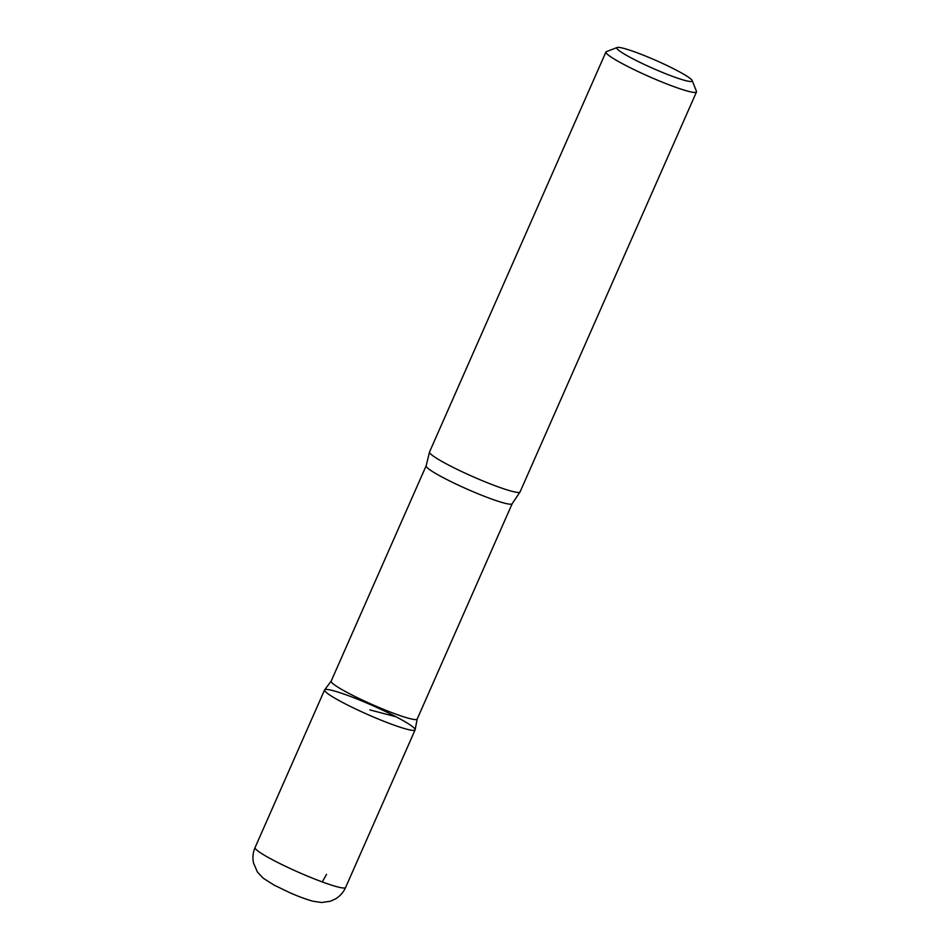 <?xml version="1.0" encoding="UTF-8"?>
<svg xmlns="http://www.w3.org/2000/svg" width="950" height="950" viewBox="0 0 950 950"><rect width="100%" height="100%" fill="white"/><g stroke="black" fill="none" stroke-linecap="round" stroke-linejoin="round"><path stroke-width="1.43" d="M676.352 70.181A41.23 4.239 -156.2 0 1 692.229 80.596A41.23 4.239 -156.2 0 1 652.828 68.329A41.23 4.239 -156.2 0 1 617.191 47.5A41.23 4.239 -156.2 0 1 676.352 70.181M692.229 80.596L696.469 91.331A49.483 5.083 -156.2 0 1 696.492 91.924A49.483 5.083 -156.2 0 1 649.171 76.606A49.483 5.083 -156.2 0 1 605.946 51.989A49.483 5.083 -156.2 0 1 606.409 51.621L617.191 47.5M417.181 719.091A47.001 4.833 -156.2 0 1 372.222 704.544A47.001 4.833 -156.2 0 1 331.158 681.15L426.158 465.773A47.001 4.833 -156.2 0 0 467.21 489.167A47.001 4.833 -156.2 0 0 512.169 503.714L417.181 719.091M417.216 718.841L415.114 729.861A49.459 5.083 -156.2 0 1 367.804 714.554A49.459 5.083 -156.2 0 1 324.591 689.949A49.459 5.083 23.8 0 0 367.804 714.554A49.459 5.083 23.8 0 0 415.114 729.861A49.459 5.083 23.8 0 0 396.031 716.775A49.459 5.083 23.8 0 0 349.956 696.255A49.459 5.083 23.8 0 0 324.591 689.938L255.075 847.543A49.483 5.083 -156.2 0 0 298.288 872.171A49.483 5.083 -156.2 0 0 345.61 887.478C343.378 892.442 339.898 896.313 335.196 899.068L330.363 901.229L321.611 902.5L313.239 901.277C306.577 899.508 298.68 896.61 289.548 892.572L274.17 885.151L263.162 878.168L257.367 871.946L253.507 862.944C252.403 857.636 252.926 852.506 255.075 847.543M696.492 91.924L520.077 491.91A49.483 5.083 -156.2 0 1 519.971 492.076A49.483 5.083 -156.2 0 1 472.756 476.591A49.483 5.083 -156.2 0 1 429.495 452.164A49.483 5.083 -156.2 0 1 429.531 451.974L605.946 51.989M322.299 881.932L326.527 874.38M396.031 716.775L369.859 709.899M331.312 680.96L324.591 689.938M519.971 492.076L512.169 503.714M429.495 452.164L426.158 465.773M415.114 729.861L345.61 887.478"/></g></svg>
